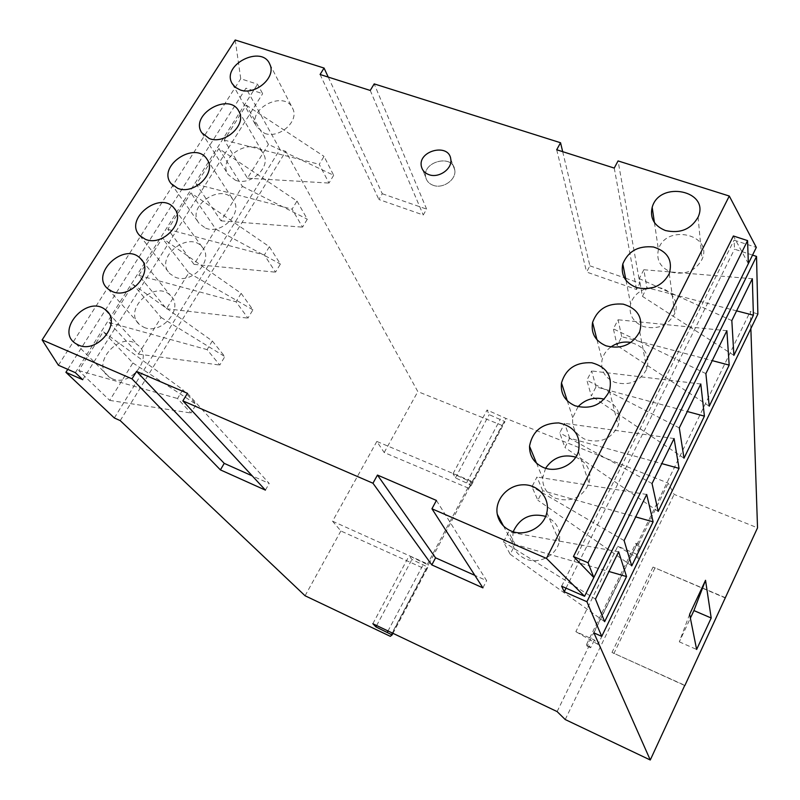 <?xml version="1.0" encoding="UTF-8"?>
<svg xmlns="http://www.w3.org/2000/svg" width="800" height="800" viewBox="0 0 800 800"><rect width="100%" height="100%" fill="white"/><g stroke="black" fill="none" stroke-linecap="round" stroke-linejoin="round"><path stroke-width="0.6" stroke-dasharray="4 3" d="M296.99 201.07L307.31 219.2L302.53 227.15L292.09 209.17L296.99 201.07L218.85 148.57L196.32 184.27L221.02 220.85L242.4 186.37L218.85 148.57M242.4 186.37L307.31 219.2M221.02 220.85L302.53 227.15M196.32 184.27L292.09 209.17M241.15 293.35L252.92 309.83L247.94 318.12L236.04 301.79L241.15 293.35L162.29 238.18L138.78 275.42L166.5 308.78L188.76 272.88L162.29 238.18M188.76 272.88L252.92 309.83M166.5 308.78L247.94 318.12M138.78 275.42L236.04 301.79M182.85 389.7L196.18 404.36L190.99 413.01L177.51 398.52L182.85 389.7L103.27 331.68L78.73 370.56L109.7 400.39L132.9 362.97L103.27 331.68M132.9 362.97L196.18 404.36M109.7 400.39L190.99 413.01M78.73 370.56L177.51 398.52M212.32 341L224.85 356.59L219.77 365.06L207.1 349.63L212.32 341L133.1 284.43L109.08 322.48L138.4 354.11L161.12 317.46L133.1 284.43M161.12 317.46L224.85 356.59M138.4 354.11L219.77 365.06M109.08 322.48L207.1 349.63M269.37 246.72L280.4 264.04L275.52 272.16L264.37 254.98L269.37 246.72L190.87 192.9L167.86 229.36L194.04 264.37L215.85 229.19L190.87 192.9M215.85 229.19L280.4 264.04M194.04 264.37L275.52 272.16M167.86 229.36L264.37 254.98M333.66 175.28L328.99 183.07L319.24 164.31L324.03 156.38L333.66 175.28L268.43 144.39L246.26 105.14L224.19 140.11L247.47 178.19L268.43 144.39M247.47 178.19L328.99 183.07M224.19 140.11L319.24 164.31M246.26 105.14L324.03 156.38M67.78 369.35L245.98 88.19L279.95 149.39L285.76 151.39L417.83 391.61L502 425.37L504.98 421.63L489.18 414.64L487.07 410.01L505.92 418.43L668.2 483.12L674.11 494.39L757.53 527.84M114.34 417.98L279.95 149.39M621.73 336.71L618.05 319.77L613.37 328.84L617.17 345.6L621.73 336.71L712.23 360.62M726.87 330.73L618.05 319.77M705.88 373.6L613.37 328.84M709.24 406.19L617.17 345.6M569.68 438.2L564.63 423.36L559.73 432.87L564.91 447.51L569.68 438.2L661.8 463.61M674.08 438.54L564.63 423.36M652.04 483.55L559.73 432.87M658.17 511.41L564.91 447.51M515.17 544.48L508.63 531.96L503.49 541.93L510.18 554.23L515.17 544.48L608.97 571.5M618.63 551.77L508.63 531.96M595.47 599.08L503.49 541.93M604.65 621.69L510.18 554.23M542.74 490.72L536.96 477.02L531.95 486.75L537.86 500.24L542.74 490.72L635.7 516.92M646.7 494.46L536.96 477.02M624.11 540.59L531.95 486.75M631.73 565.89L537.86 500.24M596 386.88L591.65 370.96L586.86 380.24L591.34 395.97L596 386.88L687.31 411.52M700.79 383.98L591.65 370.96M679.29 427.9L586.86 380.24M684 458.19L591.34 395.97M643.84 269.74L639.27 278.61L642.43 296.35L646.88 287.66L643.84 269.74L752.33 278.73M731.83 320.59L639.27 278.61M733.9 355.37L642.43 296.35M736.6 310.86L646.88 287.66M433.25 185.33C443.08 189.15 456.63 179.47 454.76 170C453.03 153.58 421.76 161.54 425.76 177.33C426.67 181.17 429.17 183.84 433.25 185.33C443.08 189.15 456.63 179.47 454.76 170C453.03 153.58 421.76 161.54 425.76 177.33C426.67 181.17 429.17 183.84 433.25 185.33M645.4 288.85C637.74 291.83 632.81 296.86 630.61 303.93C628.57 314.38 632.8 321.91 643.3 326.53C657.51 329.99 668 325.66 674.75 313.55C680.42 300.9 669.07 286.68 654.13 287.28M578.02 406.74L572.74 417.66C571.7 427.79 576.02 435.11 585.72 439.62C600.57 443.59 611.41 438.91 618.24 425.6C621.46 412.93 616.8 404.11 604.24 399.17M513.18 531.73L512.34 542.82C513.88 550.13 518.13 555.42 525.1 558.69C538.34 564.96 556.58 555.77 559.3 541.44C561.03 529.67 556.48 521.31 545.64 516.37M235.39 180.2C250.48 186.52 271.52 166.89 263.53 154.06C254.23 134.83 216.01 156.97 228.17 174.58L235.39 180.2M175.05 277.12C191.69 284.78 214.21 260.22 202.45 247.43C189.16 229.5 153.64 257.81 169.76 273.59L175.05 277.12M111.89 378.56C130.59 387.89 154.35 356.57 137.63 344.93C119.92 329.7 89.2 364.84 109.56 377.3L111.89 378.56M143.83 327.26C161.44 335.71 184.63 308.01 170.53 295.62C155.05 278.84 121.64 310.55 139.89 324.87L143.83 327.26M205.56 228.11C221.37 235.06 243.15 213.18 233.43 200.27C222.22 181.53 185.12 206.64 199.19 223.49L205.56 228.11M264.56 133.34C279.02 139.11 299.34 121.37 292.82 108.76C285.22 89.26 246.27 108.76 256.68 126.84L264.56 133.34M545.59 468.25L542.65 478.06C542.61 487.45 546.99 494.22 555.8 498.38C571.25 502.63 582.33 497.61 589.03 483.32C591.79 471.07 587.36 462.34 575.75 457.15M610.75 347.05C606.22 350.46 603.33 354.72 602.07 359.82C600.41 370.22 604.68 377.73 614.87 382.36C629.36 386.06 640 381.6 646.82 368.96C650.27 355.5 644.96 346.67 630.89 342.47M671.02 272.08C685.02 275.31 695.36 271.09 702.02 259.41C713.64 233.99 665.3 223.58 658.41 249.68C656.12 260.07 660.32 267.53 671.02 272.08M328.24 77.09L382.28 193.73L378.9 199.5L423.25 214.99L426.62 209.12L374.2 83.89M320.08 74.49L378.9 199.5M370.24 90.45L423.25 214.99M382.28 193.73L426.62 209.12M187.44 393.31L269.22 483.47L252.25 475.89M265.41 490.12L269.22 483.47M436.42 500.44L486.63 580.64L474.85 575.37M482.91 587.87L486.63 580.64M562.68 151.67L589.9 265.83L586.61 272.05L636.56 289.5L639.83 283.16L618.06 160.92M556.69 149.76L586.61 272.05M614.24 168.07L636.56 289.5M589.9 265.83L624.31 277.77M625.59 278.22L639.83 283.16M689.61 614.3L679.31 641.84L690.38 618.15M679.31 641.84L696.63 649.47M636.18 554L617.77 546.24L575.87 631.66L594.41 640L597.99 644.39L639.36 559L636.18 554L639.79 546.56L638.42 544.36L635.83 543.28L586.46 644.68L589.08 645.86L590.65 647.75L594.41 640M635.83 543.28L636.34 545.11L587.17 646.17L586.46 644.68M636.34 545.11L639.79 546.56M590.65 647.75L587.17 646.17M684.69 685.5L611.99 652.45L684.78 685.3M725.28 597.64L653.03 567.07L725.32 597.97M617.77 546.24L639.36 559M653.03 567.07L611.99 652.45M654.87 568.16L613.88 653.54M597.99 644.39L575.87 631.66M750.86 328.54L750.29 311.47L757.87 314.08M593.93 632.88L750.29 311.47M376.84 441.45L332.56 521.21L340.87 530.97L425.8 569.32L427.98 567.15L411.91 559.47L409.14 555.81L428.34 565.02L472.04 482.44L453.04 473.69L455.43 477.9L471.35 485.19L468.71 488.25L384.19 452.52L376.84 441.45L471.36 481.19L472.04 482.44L505.92 418.43M392.19 633.31L428.34 565.02L427.54 563.93L471.36 481.19M332.56 521.21L427.54 563.93M453.04 473.69L487.07 410.01M455.43 477.9L489.18 414.64M466.69 482.65L500.39 419.11M471.35 485.19L504.98 421.63M305.08 595.77L340.87 530.97M120.22 420.61L285.76 151.39M384.19 452.52L417.83 391.61M468.71 488.25L502 425.37M390.33 636.33L425.8 569.32M748.35 263.63L733.38 235.98M235.22 40L240.74 78.75L257.53 84.25L262.63 93.68L245.98 88.19M58.4 365.23L240.74 78.75M75.36 372.67L257.53 84.25M82.73 379.71L262.63 93.68M392.81 633.61L427.98 567.15M387.9 631.18L423.23 564.57M376.63 625.6L411.91 559.47M372.84 623.72L409.14 555.81M557.12 711.59L589.08 645.86M638.42 544.36L668.2 483.12M565.22 719.54L674.11 494.39M752.54 255.1L734.53 249.17L734.07 240.15L756.32 247.42M566.02 588.14L734.53 249.17M561.64 586.22L734.07 240.15M421.43 166.61L425.76 177.33L421.43 166.61M450.78 159.17L454.76 170L450.78 159.17M626 280.36L630.61 303.93M669.27 273.68L674.75 313.55M567.28 400.81L572.74 417.66M609.43 390.97L618.24 425.6M503.47 525.99L512.34 542.82M546.84 512.57L559.3 541.44M201.81 132.81L228.17 174.58M238.9 111.33L263.53 154.06M139.85 235.67L169.76 273.59M175.13 209.57L202.45 247.43M75.82 343.65L109.56 377.3M108.73 313.36L137.63 344.93M108.1 289.02L139.89 324.87M142.33 260.84L170.53 295.62M171.09 183.59L199.19 223.49M207.05 159.32L233.43 200.27M232.44 84.07L256.68 126.84M269.85 64.34L292.82 108.76M536.52 463.2L542.65 478.06M578.44 451.52L589.03 483.32M596.99 339.79L602.07 359.82M639.72 331.64L646.82 368.96M654.42 222.56L658.41 249.68M698.09 217.13L702.02 259.41"/><path stroke-width="1.2" d="M65.91 372.31L82.73 379.71L75.36 372.67L58.4 365.23L42.13 339.91L131.99 378.84L136.57 371.43L187.44 393.31L182.87 400.88L372.96 483.23L377.46 475.07L436.42 500.44L431.95 508.79L546.47 558.4L584.58 596.29L561.64 586.22L564.23 591.75L586.91 601.73L601.73 636.38L593.93 632.88L650.27 760L565.22 719.54L557.12 711.59L372.84 623.72L375.93 626.92L392.12 634.92L390.33 636.33L305.08 595.77L120.22 420.61L114.34 417.98L65.91 372.31L67.78 369.35M729.18 365.1L709.24 406.19L705.88 373.6L726.87 330.73L729.18 365.1L712.23 360.62M679.06 468.37L658.17 511.41L652.04 483.55L674.08 438.54L679.06 468.37L661.8 463.61M626.55 576.57L604.65 621.69L595.47 599.08L618.63 551.77L626.55 576.57L608.97 571.5M653.11 521.83L631.73 565.89L624.11 540.59L646.7 494.46L653.11 521.83L635.7 516.92M704.41 416.14L684 458.19L679.29 427.9L700.79 383.98L704.41 416.14L687.31 411.52M731.83 320.59L752.33 278.73L753.4 315.2L733.9 355.37L731.83 320.59M753.4 315.2L736.6 310.86M601.73 636.38L757.87 314.08L756.53 256.42L752.54 255.1M586.91 601.73L756.53 256.42M428.99 174.68C424.87 173.17 422.35 170.49 421.43 166.61C417.41 150.7 449.05 142.61 450.78 159.17C452.66 168.71 438.93 178.5 428.99 174.68C424.87 173.17 422.35 170.49 421.43 166.61C417.41 150.7 449.05 142.61 450.78 159.17C452.66 168.71 438.93 178.5 428.99 174.68M654.13 287.28L645.4 288.85M636.1 287.41C625.06 282.67 620.62 274.85 622.8 263.96C628.15 251.16 638.37 245.5 653.47 247C667.64 251.46 672.91 260.35 669.27 273.68C662.13 286.35 651.07 290.93 636.1 287.41M604.24 399.17C594.05 396.72 585.31 399.25 578.02 406.74M575.09 405.81C564.88 401.14 560.35 393.52 561.49 382.93C565.81 368.68 575.91 361.96 591.81 362.77C606.89 366.99 612.76 376.39 609.43 390.97C602.19 404.92 590.74 409.87 575.09 405.81M545.64 516.37C530.6 512.62 519.78 517.74 513.18 531.73M510.67 530.81C503.33 527.42 498.87 521.89 497.28 514.23C494.56 500.05 507.43 485.22 522.68 484.81C537.93 484.04 550.32 498.04 546.84 512.57C543.91 527.61 524.61 537.34 510.67 530.81M209.29 138.55L201.81 132.81C189.3 114.72 229.36 91.55 238.9 111.33C247.12 124.51 224.97 144.97 209.29 138.55M145.33 239.28L139.85 235.67C123.2 219.44 160.57 189.88 174.25 208.34C186.4 221.49 162.64 247.1 145.33 239.28M78.24 344.95L75.82 343.65C54.71 330.82 87.2 294.16 105.52 309.86C122.86 321.83 97.68 354.53 78.24 344.95M112.2 291.48L108.1 289.02C89.22 274.29 124.45 241.21 140.42 258.49C155.02 271.23 130.49 300.13 112.2 291.48M177.69 188.32L171.09 183.59C156.59 166.26 195.54 140.04 207.05 159.32C217.08 172.58 194.12 195.4 177.69 188.32M240.16 89.93L235.3 87.31L232 83.3C221.31 64.74 262.09 44.31 269.85 64.34C276.55 77.29 255.2 95.77 240.16 89.93M575.75 457.15C563.07 453.79 553.01 457.5 545.59 468.25M543.32 467.45C534.04 463.14 529.44 456.07 529.53 446.25C532.47 430.93 542.2 423.15 558.75 422.92C574.67 426.48 581.24 436.02 578.44 451.52C574.46 465.09 556.46 473.24 543.32 467.45M630.89 342.47C623.56 341.25 616.84 342.78 610.75 347.05M606 345.82C595.28 341.05 590.8 333.24 592.58 322.39C597.57 308.95 607.79 302.87 623.23 304.15C637.78 308.58 643.27 317.74 639.72 331.64C632.5 344.87 621.26 349.6 606 345.82M665.41 230.53C654.16 225.88 649.75 218.15 652.18 207.33C659.48 180.16 710.35 190.61 698.09 217.13C691.05 229.33 680.16 233.8 665.41 230.53M546.47 558.4L729.29 196.04L618.06 160.92L614.24 168.07L556.69 149.76L560.55 142.75L374.2 83.89L370.24 90.45L320.08 74.49L324.06 68.06L235.22 40L42.13 339.91M324.06 68.06L328.24 77.09M252.25 475.89L224.23 463.37L220.41 469.89L131.99 378.84M136.57 371.43L224.23 463.37M182.87 400.88L265.41 490.12L220.41 469.89M474.85 575.37L435.57 557.82L431.82 564.91L372.96 483.23M377.46 475.07L435.57 557.82M431.95 508.79L482.91 587.87L431.82 564.91M560.55 142.75L562.68 151.67M624.31 277.77L625.59 278.22M705.53 580.29L693.92 610.58L711.2 618.01L696.63 649.47L689.61 614.3L705.53 580.29L711.2 618.01M690.38 618.15L693.92 610.58M650.27 760L684.69 685.5M684.85 685.57L757.53 527.84L750.86 328.54M588.07 562.77L593.83 577.52L748.35 263.63L747.57 240.6L733.38 235.98L573.46 556.5L588.07 562.77L747.57 240.6M748.35 263.63L756.32 247.42L729.29 196.04M584.58 596.29L593.83 577.52L573.46 556.5M392.12 634.92L392.81 633.61M387.3 632.32L387.9 631.18M375.93 626.92L376.63 625.6M564.23 591.75L566.02 588.14M622.8 263.96L626 280.36M561.49 382.93L567.28 400.81M497.28 514.23L503.47 525.99M174.25 208.34L175.13 209.57M105.52 309.86L108.73 313.36M140.42 258.49L142.33 260.84M232 83.3L232.44 84.07M529.53 446.25L536.52 463.2M592.58 322.39L596.99 339.79M652.18 207.33L654.42 222.56"/></g></svg>
